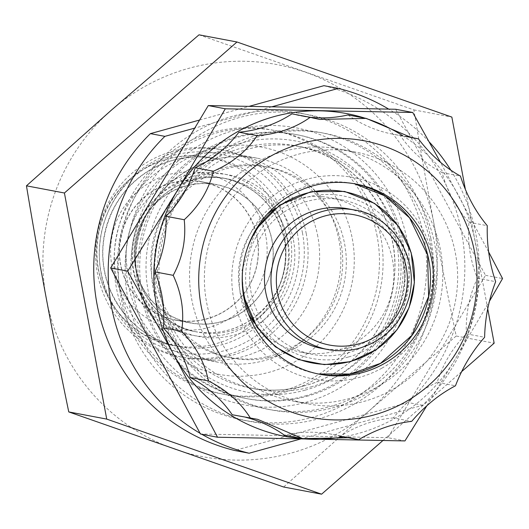 <?xml version="1.0" encoding="UTF-8"?>
<svg xmlns="http://www.w3.org/2000/svg" width="529" height="529" viewBox="0 0 529 529"><rect width="100%" height="100%" fill="white"/><g stroke="black" fill="none" stroke-linecap="round" stroke-linejoin="round"><path stroke-width="0.4" stroke-dasharray="2.65 1.98" d="M257.087 237.64A70.264 69.398 100.7 0 0 201.913 181.963A70.264 69.398 100.7 0 0 120.685 238.123A70.264 69.398 100.7 0 0 175.833 320.052A70.264 69.398 100.7 0 0 257.087 237.64M135.51 267.178A70.264 69.398 100.7 0 0 190.685 322.855A70.264 69.398 100.7 0 0 271.939 240.444A70.264 69.398 100.7 0 0 216.764 184.766A70.264 69.398 100.7 0 0 135.51 267.178M391.678 390.032A128.17 126.583 -79.3 0 1 307.217 403.799A128.17 126.583 -79.3 0 1 206.621 254.356A128.17 126.583 -79.3 0 1 354.794 151.909A128.17 126.583 -79.3 0 1 456.124 257.464A128.17 126.583 -79.3 0 1 391.678 390.032M376.846 387.228A128.17 126.583 100.7 0 0 441.292 254.661A128.17 126.583 100.7 0 0 339.968 149.112A128.17 126.583 100.7 0 0 255.507 162.879A128.17 126.583 100.7 0 0 191.062 295.447A128.17 126.583 100.7 0 0 292.385 400.995A128.17 126.583 100.7 0 0 376.846 387.228M347.983 114.952A117.372 115.924 100.7 0 0 393.292 134.28A117.372 115.924 100.7 0 0 400.149 135.364A117.372 115.924 100.7 0 0 442.178 172.626A117.372 115.924 100.7 0 0 469.011 222.24A117.372 115.924 100.7 0 0 477.416 278.228A117.372 115.924 100.7 0 0 466.366 333.832A117.372 115.924 100.7 0 0 437.205 382.341L455.456 385.793M437.205 382.341A117.372 115.924 100.7 0 0 393.444 417.917L411.694 421.368M466.366 333.832L484.617 337.277M477.416 278.228L495.666 281.673M469.011 222.24L487.262 225.691M442.178 172.626L460.428 176.071M400.149 135.364L405.637 136.403M291.988 113.847A117.372 115.924 100.7 0 0 300.902 115.904A117.372 115.924 100.7 0 0 309.948 117.24M245.833 417.321A117.372 115.924 100.7 0 0 239.062 415.827A117.372 115.924 100.7 0 0 232.211 414.743M393.444 417.917A117.372 115.924 100.7 0 0 340.365 436.26L341.582 436.491M340.365 436.26A117.372 115.924 100.7 0 0 331.452 434.203A117.372 115.924 100.7 0 0 284.371 435.155M402.536 135.569A164.321 162.291 -79.3 0 1 458.689 195.71A164.321 162.291 -79.3 0 1 454.795 359.932A164.321 162.291 -79.3 0 1 343.46 436.842M364.858 118.139A164.321 162.291 -79.3 0 1 366.749 118.741M426.877 405.73L454.795 359.932L489.424 301.285M395.699 109.258L485.516 275.325L387.909 437.701L404.943 440.921M485.516 275.325L502.55 278.545M488.637 251.91L440.465 162.31M387.909 437.701L200.491 434.018M364.765 394.912A140.846 139.107 -79.3 0 1 334.196 407.436A140.846 139.107 -79.3 0 1 271.952 410.035A140.846 139.107 -79.3 0 1 161.405 245.82A140.846 139.107 -79.3 0 1 324.237 133.242A140.846 139.107 -79.3 0 1 435.585 249.225A140.846 139.107 -79.3 0 1 364.765 394.912M257.239 237.607A70.423 69.55 100.7 0 0 201.946 181.804A70.423 69.55 100.7 0 0 120.526 238.096A70.423 69.55 100.7 0 0 175.8 320.204A70.423 69.55 100.7 0 0 257.239 237.607M272.071 240.411A70.423 69.55 100.7 0 0 216.771 184.608A70.423 69.55 100.7 0 0 135.358 240.9A70.423 69.55 100.7 0 0 190.632 323.007A70.423 69.55 100.7 0 0 272.071 240.411M456.19 336.001L368.64 411.264A199.532 197.066 100.7 0 0 433.76 222.716C440.287 257.63 447.765 295.394 456.19 336.001L494.159 343.176M306.258 233.712A105.635 104.325 100.7 0 0 223.311 150.011A105.635 104.325 100.7 0 0 101.184 234.44A105.635 104.325 100.7 0 0 184.092 357.604A105.635 104.325 100.7 0 0 306.258 233.712M302.482 232.998A105.635 104.325 100.7 0 0 219.535 149.297A105.635 104.325 100.7 0 0 97.409 233.732A105.635 104.325 100.7 0 0 180.316 356.896A105.635 104.325 100.7 0 0 302.482 232.998M382.877 440.558L461.632 371.636M487.725 308.81L465.394 189.455M199.578 120.037L249.027 106.375M323.92 85.678A187.795 185.474 -79.3 0 1 458.491 218.563A187.795 185.474 -79.3 0 1 408.163 402.543L234.651 450.496M199.01 34.821L413.883 109.906C420.588 150.19 427.22 187.788 433.76 222.716A199.532 197.066 100.7 0 0 305.173 72.123A199.532 197.066 100.7 0 0 111.454 110.085A199.532 197.066 100.7 0 0 46.334 298.634A199.532 197.066 100.7 0 0 174.92 449.227A199.532 197.066 100.7 0 0 368.64 411.264L283.637 487.011M413.883 109.906L451.845 117.081M317.836 236.556A103.876 102.593 100.7 0 0 236.271 154.25A103.876 102.593 100.7 0 0 116.182 237.276A103.876 102.593 100.7 0 0 197.714 358.391A103.876 102.593 100.7 0 0 317.836 236.556M321.44 348.313A71.012 70.132 100.7 0 0 352.823 347.004A71.012 70.132 100.7 0 0 404.738 275.609A71.012 70.132 100.7 0 0 347.804 208.763M347.546 352.995A78.642 77.664 100.7 0 0 405.035 273.929A78.642 77.664 100.7 0 0 341.985 199.896A78.642 77.664 100.7 0 0 251.07 262.754A78.642 77.664 100.7 0 0 312.791 354.443A78.642 77.664 100.7 0 0 347.546 352.995M253.536 321.85A78.642 77.664 100.7 0 0 301.583 352.327A78.642 77.664 100.7 0 0 336.332 350.872A78.642 77.664 100.7 0 0 393.827 271.813A78.642 77.664 100.7 0 0 330.77 197.78A78.642 77.664 100.7 0 0 274.921 208.638M267.138 214.305A78.642 77.664 100.7 0 0 248.359 313.73M329.858 406.616A140.846 139.107 100.7 0 0 432.828 265.009A140.846 139.107 100.7 0 0 319.9 132.422A140.846 139.107 100.7 0 0 157.067 245A140.846 139.107 100.7 0 0 267.608 409.215A140.846 139.107 100.7 0 0 329.858 406.616M300.459 439.037L422.631 405.274A187.795 185.474 100.7 0 0 450.847 170.199M429.131 141.825A187.795 185.474 100.7 0 0 388.736 109.126M422.631 405.274L408.163 402.543M200.101 433.297A187.795 185.474 100.7 0 0 201.747 434.249M271.761 106.825L194.732 128.111M305.041 395.963A134.333 132.673 100.7 0 0 403.25 260.909A134.333 132.673 100.7 0 0 295.539 134.445A134.333 132.673 100.7 0 0 140.245 241.819A134.333 132.673 100.7 0 0 245.674 398.443A134.333 132.673 100.7 0 0 305.041 395.963M133.255 293.159A140.932 139.187 -79.3 0 1 244.2 128.051A140.932 139.187 -79.3 0 1 406.9 239.538A140.932 139.187 -79.3 0 1 306.205 402.225A140.932 139.187 -79.3 0 1 133.255 293.159M430.844 238.387A156.108 154.177 100.7 0 0 308.262 114.694A156.108 154.177 100.7 0 0 127.793 239.472A156.108 154.177 100.7 0 0 250.31 421.481A156.108 154.177 100.7 0 0 430.844 238.387M310.88 386.911A123.244 121.716 100.7 0 0 400.975 263.006A123.244 121.716 100.7 0 0 302.165 146.989A123.244 121.716 100.7 0 0 159.685 245.496A123.244 121.716 100.7 0 0 256.413 389.185A123.244 121.716 100.7 0 0 310.88 386.911M306.853 396.307A134.333 132.673 100.7 0 0 405.055 261.247A134.333 132.673 100.7 0 0 297.351 134.789A134.333 132.673 100.7 0 0 142.05 242.163A134.333 132.673 100.7 0 0 247.479 398.787A134.333 132.673 100.7 0 0 306.853 396.307M423.967 237.091A156.108 154.177 100.7 0 0 301.391 113.398A156.108 154.177 100.7 0 0 120.923 238.169A156.108 154.177 100.7 0 0 243.439 420.178A156.108 154.177 100.7 0 0 423.967 237.091M284.787 392.141A134.333 132.673 100.7 0 0 380.768 237.065A134.333 132.673 100.7 0 0 275.292 130.623A134.333 132.673 100.7 0 0 119.99 237.997A134.333 132.673 100.7 0 0 225.42 394.621A134.333 132.673 100.7 0 0 284.787 392.141M156.055 281.097A97.138 95.934 100.7 0 0 232.324 358.067A97.138 95.934 100.7 0 0 344.624 280.43A97.138 95.934 100.7 0 0 268.382 167.171A97.138 95.934 100.7 0 0 156.055 281.097M377.157 236.384A134.333 132.673 100.7 0 0 271.675 129.942A134.333 132.673 100.7 0 0 116.373 237.309A134.333 132.673 100.7 0 0 221.803 393.933A134.333 132.673 100.7 0 0 377.157 236.384M152.438 280.416A97.138 95.934 -79.3 0 1 264.764 166.49A97.138 95.934 -79.3 0 1 341.007 279.742A97.138 95.934 -79.3 0 1 228.707 357.386A97.138 95.934 -79.3 0 1 152.438 280.416M381.885 368.171A102.699 101.429 -79.3 0 1 231.828 276.29A102.699 101.429 -79.3 0 1 386.104 190.394A102.699 101.429 -79.3 0 1 381.885 368.171M355.852 184.006L354.324 183.728A96.833 95.637 100.7 0 0 352.81 183.431A96.833 95.637 100.7 0 0 240.867 260.83A96.833 95.637 100.7 0 0 316.864 373.725A96.833 95.637 100.7 0 0 318.385 374.003L319.906 374.301M297.443 233.719A101.158 99.908 100.7 0 0 134.042 176.62A101.158 99.908 100.7 0 0 166.218 348.558A101.158 99.908 100.7 0 0 297.443 233.719M290.057 234.38A95.656 94.473 100.7 0 0 214.946 158.581A95.656 94.473 100.7 0 0 104.358 235.041A95.656 94.473 100.7 0 0 179.437 346.574A95.656 94.473 100.7 0 0 290.057 234.38M352.288 238.678A115.613 114.185 -79.3 0 1 202.316 369.923A115.613 114.185 -79.3 0 1 165.537 173.419A115.613 114.185 -79.3 0 1 352.288 238.678M339.082 240.569A103.876 102.593 100.7 0 0 257.517 158.264A103.876 102.593 100.7 0 0 137.434 241.29A103.876 102.593 100.7 0 0 218.96 362.398A103.876 102.593 100.7 0 0 339.082 240.569M265.789 235.934A79.224 78.246 100.7 0 0 137.811 191.214A79.224 78.246 100.7 0 0 163.011 325.871A79.224 78.246 100.7 0 0 265.789 235.934M284.271 233.289A95.656 94.473 -79.3 0 1 173.651 345.483A95.656 94.473 -79.3 0 1 98.573 233.95A95.656 94.473 -79.3 0 1 209.16 157.49A95.656 94.473 -79.3 0 1 284.271 233.289M287.095 238.857A82.18 81.162 100.7 0 0 154.356 192.47A82.18 81.162 100.7 0 0 180.495 332.146A82.18 81.162 100.7 0 0 287.095 238.857M284.628 239.928A78.054 77.089 -79.3 0 1 194.361 331.478A78.054 77.089 -79.3 0 1 133.103 240.47A78.054 77.089 -79.3 0 1 223.337 178.081A78.054 77.089 -79.3 0 1 284.628 239.928M293.43 240.054A82.18 81.162 -79.3 0 1 186.83 333.343A82.18 81.162 -79.3 0 1 160.69 193.667A82.18 81.162 -79.3 0 1 293.43 240.054M287.888 240.55A78.054 77.089 100.7 0 0 226.604 178.703A78.054 77.089 100.7 0 0 136.37 241.092A78.054 77.089 100.7 0 0 197.628 332.093A78.054 77.089 100.7 0 0 287.888 240.55M246.428 251.11A87.113 86.035 100.7 0 0 242.5 271.906M348.598 356.956A82.749 81.724 100.7 0 0 385.165 218.384A82.749 81.724 100.7 0 0 248.399 256.175A82.749 81.724 100.7 0 0 348.598 356.956M359.336 348.234A71.012 70.132 100.7 0 0 411.245 276.839A71.012 70.132 100.7 0 0 354.311 209.993M305.213 390.137A127.939 126.352 100.7 0 0 361.743 175.893A127.939 126.352 100.7 0 0 150.296 234.327A127.939 126.352 100.7 0 0 305.213 390.137M304.73 385.747A123.244 121.716 -79.3 0 1 250.263 388.021A123.244 121.716 -79.3 0 1 153.536 244.332A123.244 121.716 -79.3 0 1 296.015 145.825A123.244 121.716 -79.3 0 1 394.826 261.842A123.244 121.716 -79.3 0 1 304.73 385.747M175.833 320.052L190.685 322.855M201.913 181.963L216.764 184.766M354.794 151.909L339.968 149.112M307.217 403.799L292.385 400.995M411.932 137.805L393.292 134.28M319.642 119.442L300.902 115.904M257.696 419.345L239.062 415.827M350.191 437.748L331.452 434.203M175.8 320.204L190.632 323.007M201.946 181.804L216.771 184.608M180.316 356.896L184.092 357.604M219.535 149.297L223.311 150.011M214.946 158.581C191.531 154.442 169.518 158.488 148.907 170.722C124.963 185.924 110.158 207.566 104.484 235.636C94.142 289.105 133.242 339.849 179.437 346.574L173.651 345.483C124.573 338.348 85.314 282.969 99.492 228.753C109.734 181.586 160.578 147.307 209.16 157.49L214.946 158.581M197.714 358.391L218.96 362.398C193.389 357.254 172.586 344.273 156.558 323.464C138.757 298.885 132.429 271.509 137.573 241.336C144.543 208.446 162.634 184.006 191.835 167.997C212.711 157.391 234.605 154.144 257.517 158.264L236.271 154.25M284.457 239.842C276.555 206.489 256.181 185.904 223.337 178.081L226.604 178.703C207.494 175.324 189.521 178.623 172.699 188.608C153.165 201.013 141.084 218.669 136.456 241.568C128.018 285.191 159.917 326.605 197.628 332.093L194.361 331.478C213.471 334.857 231.438 331.551 248.266 321.566C277.123 301.927 289.184 274.683 284.457 239.842M256.327 228.912L241.951 270.445L243.618 296.187M301.583 352.327L312.791 354.443M330.77 197.78L341.985 199.896M267.608 409.215L271.952 410.035M319.9 132.422L324.237 133.242M256.413 389.185L250.263 388.021C268.553 391.42 286.692 390.666 304.684 385.753C353.941 372.912 391.956 325.904 394.588 274.498C399.792 214.291 354.78 155.619 296.015 145.825L302.165 146.989M245.674 398.443L247.479 398.787M295.539 134.445L297.351 134.789M243.439 420.178L250.31 421.481M301.391 113.398L308.262 114.694M221.803 393.933L225.42 394.621M271.675 129.942L275.292 130.623M228.707 357.386L232.324 358.067M264.764 166.49L268.382 167.171"/><path stroke-width="0.79" d="M383.717 363.899A96.833 95.637 -79.3 0 1 319.906 374.301A96.833 95.637 -79.3 0 1 243.902 261.399A96.833 95.637 -79.3 0 1 355.852 184.006A96.833 95.637 -79.3 0 1 432.398 263.746A96.833 95.637 -79.3 0 1 383.717 363.899M341.582 436.491L358.616 439.705C376.066 429.462 393.761 423.352 411.694 421.368C424.655 406.153 439.242 394.297 455.456 385.793C462.505 367.47 472.225 351.296 484.617 337.277C485.047 318.088 488.73 299.553 495.666 281.673C489.576 263.951 486.779 245.291 487.262 225.691C475.538 211.607 466.591 195.062 460.428 176.071C444.625 167.349 430.613 154.931 418.399 138.81L411.932 137.798L366.233 118.397L319.642 119.435L310.239 117.299C295.215 127.998 277.52 134.108 257.16 135.636C246.626 151.307 232.039 163.17 213.399 171.211C208.776 189.99 199.056 206.165 184.237 219.727C186.228 239.379 182.551 257.914 173.188 275.331C181.705 293.509 184.502 312.17 181.592 331.313L163.342 327.868A117.372 115.924 100.7 0 0 154.937 271.88L173.188 275.331M405.637 136.403L418.399 138.81M309.948 117.24A117.372 115.924 100.7 0 0 347.983 114.952L366.233 118.397M154.937 271.88A117.372 115.924 100.7 0 0 165.987 216.275A117.372 115.924 100.7 0 0 195.148 167.766A117.372 115.924 100.7 0 0 238.91 132.19A117.372 115.924 100.7 0 0 291.988 113.847L310.239 117.299M238.91 132.19L257.16 135.636M195.148 167.766L213.399 171.211M165.987 216.275L184.237 219.727M181.592 331.313C195.743 345.86 204.69 362.398 208.426 380.933L190.176 377.481A117.372 115.924 100.7 0 1 232.211 414.743L257.696 419.352L302.621 438.607L350.191 437.754L358.616 439.705M208.426 380.933C226.657 390.111 240.669 402.529 250.462 418.194M245.833 417.321A117.372 115.924 100.7 0 1 284.371 435.155L302.621 438.607M404.546 402.424A140.846 139.107 -79.3 0 1 198.752 276.416A140.846 139.107 -79.3 0 1 410.332 158.621A140.846 139.107 -79.3 0 1 404.546 402.424M343.46 436.842A164.321 162.291 -79.3 0 1 312.282 439.275A164.321 162.291 -79.3 0 1 173.664 354.397A164.321 162.291 -79.3 0 1 177.559 190.176A164.321 162.291 -79.3 0 1 320.071 110.832A164.321 162.291 -79.3 0 1 364.858 118.139M366.749 118.741A164.321 162.291 -79.3 0 1 402.536 135.569M190.176 377.481A117.372 115.924 100.7 0 0 163.342 327.868M110.673 267.952L208.274 105.575L225.308 108.789L177.559 190.176L127.707 271.165L110.673 267.952L200.491 434.018L217.525 437.232L404.943 440.921L426.877 405.73M489.424 301.285L502.55 278.545L488.637 251.91M208.274 105.575L395.699 109.258L412.732 112.479L225.308 108.789M440.465 162.31L412.732 112.479M127.707 271.165L173.664 354.397L217.525 437.232M465.394 189.455L451.845 117.081L236.972 41.989L64.419 192.999L106.726 419.094L321.599 494.179L382.877 440.558M461.632 371.636L494.159 343.176L487.725 308.81M201.747 434.249A187.795 185.474 100.7 0 0 249.119 453.227L234.651 450.496A187.795 185.474 -79.3 0 1 100.087 317.605A187.795 185.474 -79.3 0 1 150.408 133.625L199.578 120.037M249.027 106.375L323.92 85.678L338.388 88.409L271.761 106.825M321.599 494.179L283.637 487.011L68.763 411.919C60.332 371.312 52.86 333.554 46.334 298.634C39.787 263.713 33.162 226.108 26.45 185.824L111.454 110.085L199.01 34.821L236.972 41.989M64.419 192.999L26.45 185.824M106.726 419.094L68.763 411.919M354.311 209.993C388.127 214.278 419.808 253.616 409.267 296.63C401.835 322.921 385.205 340.121 359.383 348.234C348.995 351.071 338.514 351.507 327.954 349.543A71.012 70.132 100.7 0 1 272.217 266.748A71.012 70.132 100.7 0 1 354.311 209.993L347.804 208.763A71.012 70.132 100.7 0 0 265.71 265.518A71.012 70.132 100.7 0 0 321.44 348.313L327.954 349.543A71.012 70.132 100.7 0 0 359.336 348.234M274.921 208.638A78.642 77.664 100.7 0 0 267.138 214.305M248.359 313.73A78.642 77.664 100.7 0 0 253.536 321.85M450.847 170.199A187.795 185.474 100.7 0 0 429.131 141.825M388.736 109.126A187.795 185.474 100.7 0 0 338.388 88.409M249.119 453.227L300.459 439.037M194.732 128.111L164.876 136.363L150.408 133.625M164.876 136.363A187.795 185.474 100.7 0 0 200.101 433.297M380.675 363.33A96.833 95.637 100.7 0 0 429.475 263.945A96.833 95.637 100.7 0 0 354.331 183.728L384.907 195.895L409.552 217.882L427.617 255.031L428.622 296.538L411.912 335.366L380.523 363.344L350.31 374.003L318.385 374.003A96.833 95.637 100.7 0 0 380.675 363.33M242.5 271.906A87.113 86.035 100.7 0 0 350.707 361.347A87.113 86.035 100.7 0 0 390.693 217.009A87.113 86.035 100.7 0 0 246.428 251.11M358.854 343.843A66.317 65.497 -79.3 0 1 278.552 263.078A66.317 65.497 -79.3 0 1 388.16 232.793A66.317 65.497 -79.3 0 1 358.854 343.843M243.618 296.187L257.147 327.537L275.344 346.779L298.462 359.541L324.343 364.646L350.575 361.618L376.41 349.596L397.034 329.779L409.109 307.514L414.379 282.711L411.218 252.855L398.238 225.89L374.697 203.473L344.604 191.438L310.854 191.736L279.729 205.08L256.327 228.912"/></g></svg>
